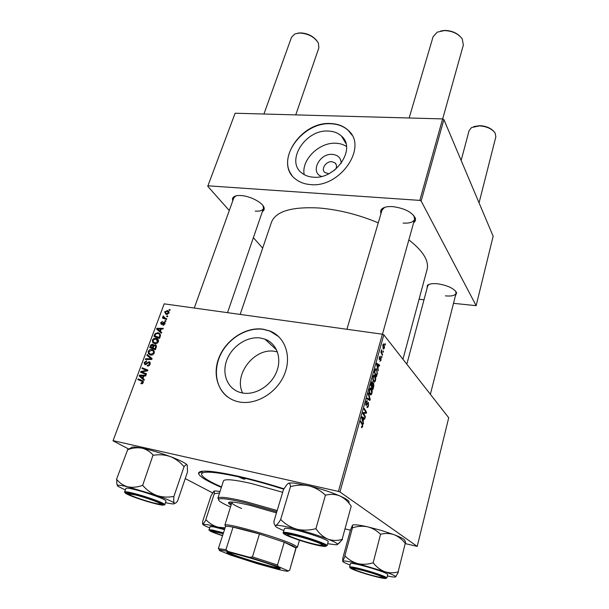 <?xml version="1.0" encoding="UTF-8"?>
<svg xmlns="http://www.w3.org/2000/svg" width="609" height="609" viewBox="0 0 609 609"><rect width="100%" height="100%" fill="white"/><g stroke="black" fill="none" stroke-linecap="round" stroke-linejoin="round"><path stroke-width="0.91" d="M321.453 176.427C309.912 172.324 319.489 153.171 332.324 154.382C338.003 154.983 340.971 157.944 341.246 163.265M335.795 169.089C336.944 166.607 336.708 164.559 335.079 162.938L331.852 161.697C325.937 161.111 320.623 169.34 324.879 172.537L328.875 173.687M334.706 169.98L330.116 173.032M328.434 131.064C305.467 129.184 285.058 161.233 302.056 173.184C305.124 175.552 308.87 176.884 313.3 177.181C335.666 179.625 356.684 148.634 341.512 136.134C338.102 132.983 333.747 131.293 328.434 131.064M346.46 146.457C343.453 144.5 339.944 143.427 335.924 143.244C319.276 142.011 301.059 159.977 304.203 174.616M330.687 123.536C300.153 121.168 273.235 163.829 296.157 179.533C300.138 182.51 304.957 184.2 310.636 184.603C340.111 187.968 368.087 147.15 348.378 130.486C343.811 126.132 337.911 123.817 330.687 123.536M351.903 135.046L348.515 130.722C343.948 126.375 338.048 124.053 330.824 123.772C303.746 121.792 277.026 156.49 291.818 175.141M277.445 351.926L275.017 351.408C254.691 347.252 233.201 374.611 242.648 393.026M242.466 392.988L241.073 392.691C227.88 389.486 221.463 374.36 226.731 360.292C231.816 346.186 247.254 335.97 260.5 338.033L265.006 339.19C276.775 343.453 282.195 358.275 276.478 372.061C270.914 385.885 255.293 395.447 242.466 392.988M263.164 329.187C245.534 326.546 225.132 340.195 218.494 358.945C211.62 377.633 220.329 397.746 238.127 401.727L239.268 401.963C256.168 405.305 276.882 392.79 284.373 374.543C292.038 356.349 285.073 336.777 269.772 330.931L263.164 329.187M278.869 336.777L269.954 331.106L263.347 329.362C247.787 327.079 229.783 337.302 221.402 353.03C212.929 368.704 215.396 387.872 227.736 397.038M381.021 213.508C380.222 211.582 380.61 209.968 382.17 208.659C384.348 206.999 387.864 206.322 392.714 206.626C404.323 208.194 411.836 211.978 415.254 217.976C415.886 219.91 415.353 221.486 413.648 222.711M384.644 207.364L382.033 210.052L346.917 329.271M232.79 200.757C232.143 199.113 232.478 197.803 233.795 196.821C235.333 195.763 237.776 195.337 241.134 195.558C250.428 196.06 263.134 202.888 264.1 207.798C264.496 209.389 263.941 210.615 262.426 211.475M235.835 195.915L233.856 197.796L194.263 308.032M426.955 288.696L427.404 285.309C429.276 283.817 432.71 283.314 437.696 283.802C447.676 285.393 453.987 288.384 456.651 292.777L455.387 295.959M429.033 284.388L427.678 285.994L406.82 364.205M221.364 487.383C206.854 481.133 199.234 476.459 198.496 473.353C198.968 469.562 212.518 470.59 239.139 476.428C253.237 479.679 268.181 483.805 283.977 488.806M402.945 359.241L427.061 269.505C429.2 260.911 423.133 251.037 408.845 239.885M378.273 222.825C358.381 214.581 338.619 209.641 318.987 207.989C291.62 206.588 275.786 211.331 271.469 222.232L240.167 314.419M265.828 339.951L266.582 339.852M382.391 334.204L383.822 334.813L339.967 491.973L338.421 491.417L382.391 334.204L164.202 303.853L113.023 440.825L128.476 448.909M185.25 478.59L212.594 492.894M113.023 440.825L164.202 303.853M339.967 491.973L417.218 546.395L405.503 543.662M350.449 530.218L345.311 528.962M374.946 375.365C375.768 376.271 375.951 377.945 375.509 380.389C374.977 381.912 374.406 382.429 373.797 381.934L372.807 379.476L373.058 376.743C373.591 375.197 374.162 374.68 374.763 375.19L373.873 375.19M377.945 368.156L378.143 370.752L376.583 364.258L376.849 363.284L379.681 365.202L379.46 366.001L378.699 365.446L377.945 368.156L377.504 368.087M362.69 426.604L361.67 427.701L361.411 427.373L361.609 426.506L362.393 426.254L362.18 424.686L360.513 421.9L360.749 421.055L362.477 423.94L362.69 426.604L362.294 426.528M368.384 402.503L368.475 405.754C368.034 407.276 367.539 407.809 366.991 407.36L367.098 406.431L367.547 406.614L368.179 405.388L368.179 403.341L366.047 405.366L365.902 402.397L367.379 400.95L366.215 402.739L366.237 404.513L368.384 402.503L367.836 402.404M368.514 393.201L370.203 399.375L369.914 400.41L366.93 398.872L367.158 398.05L369.716 399.367L368.27 394.076L368.514 393.201M371.376 388.222C372.206 389.105 372.396 390.772 371.947 393.231C371.399 394.799 370.812 395.325 370.188 394.815L369.206 392.409L369.457 389.661C370.006 388.07 370.599 387.545 371.216 388.078L370.333 388.047M385.185 343.651L385.269 345.052L385.185 343.651M383.822 334.813L448.711 417.744L417.218 546.395M373.637 383.213L373.827 386.312L372.967 389.41L370.721 385.284L371.619 382.262L372.419 381.759L372.845 383.601L373.637 383.213L373.188 383.137M363.131 421.497L363.352 424.07L361.662 417.774L361.944 416.762L364.958 418.292L364.73 419.114L363.916 418.672L363.131 421.497L362.637 421.405M364.007 414.189L365.415 416.64L365.187 417.469L362.857 413.488L363.101 412.613L366.017 412.597L364.045 409.233L364.281 408.395L366.588 412.4L366.352 413.26L363.436 413.305L364.007 414.189L363.185 414.036M381.105 360.216L379.932 361.32L380.891 359.911L380.861 358.511L379.399 359.774L379.338 357.498L380.313 356.295L379.582 358.937L381.089 357.727L380.8 360.17M377.428 373.043L376.514 376.606L374.307 372.404L375.152 369.541L376.446 368.833L377.062 372.982M384.058 344.192L384.492 347.998L383.396 349.109L382.795 345.075L384.058 344.192L383.282 344.077M383.183 350.86L383.267 352.253L383.183 350.86M382.041 353.212L382.429 355.283L380.869 352.147L381.089 351.355L381.417 352.01L381.577 349.787L382.041 353.212L381.348 353.106M381.714 356.143L381.805 357.536L381.714 356.143M166.021 320.814L165.762 321.506L164.955 321.232L165.214 320.524L166.021 320.814M167.741 316.124L167.49 316.817L166.683 316.551L166.95 315.843L167.741 316.124M158.386 341.74C157.548 343.263 156.391 343.895 154.914 343.651L152.593 342.288L152.433 340.127C153.293 338.566 154.473 337.926 155.98 338.216L156.521 338.338C158.096 338.802 158.721 339.929 158.386 341.74M161.72 332.461L161.438 333.222L156.589 329.157L156.909 328.304L163.258 328.304L162.991 329.012L161.271 328.982L160.388 331.372L161.72 332.461M156.361 347.001L155.348 349.741L149.745 347.587L150.849 344.915L152.554 344.199L153.674 345.379L155.432 344.785L156.361 347.001M152.098 358.556L151.763 359.47L145.33 359.477L145.597 358.762L151.108 358.747L146.891 355.283L147.172 354.514L152.098 358.556M141.448 383.784L140.915 383.609L141.113 382.863L142.628 382.414L141.836 381.242L137.862 379.605L138.136 378.867L142.255 380.556L143.321 382.597L141.448 383.784M146.472 373.812L146.206 374.543L140.588 372.251L140.869 371.49L146.746 370.424L141.966 368.536L142.24 367.806L147.858 370.066L147.576 370.828L141.699 371.909L146.472 373.812M338.421 491.417L113.289 440.703M144.348 379.582L144.059 380.374L139.202 376.004L139.53 375.114L145.939 375.266L145.665 375.997L143.922 375.928L143.008 378.41L144.348 379.582M150.111 364.182C149.502 365.621 148.558 366.215 147.264 365.963L147.462 365.233L148.421 365.202L149.418 364.007L149.007 362.446L144.98 364.791L144.097 362.583L146.594 360.871L146.518 361.624L144.797 362.728L145.132 364.053L149.129 361.7L150.111 364.182M154.191 353.106C153.354 354.644 152.189 355.275 150.705 355.024L148.39 353.623L148.231 351.439C149.098 349.87 150.286 349.231 151.786 349.528L152.235 349.627C153.879 350.076 154.534 351.233 154.191 353.106M162.877 325.297L162.976 324.582L164.438 323.744L164.224 322.755L161.301 324.422L160.601 322.77L162.512 321.385L161.134 322.884L161.37 323.683L164.316 322.024L164.978 323.859L162.877 325.297M160.266 336.396L159.528 338.406L153.94 336.305L154.96 333.77L157.891 332.659L160.525 335.293L160.266 336.396M168.975 313.018L166.622 314.411L165.922 314.244L164.658 311.831L167.711 310.636L168.975 313.018M166.759 318.796L166.501 319.504L162.436 318.043L162.702 317.335L163.532 317.647L162.968 316.383L163.303 315.934L165.146 318.187L166.759 318.796M170.101 309.737L169.85 310.423L169.043 310.156L169.302 309.456L170.101 309.737M442.614 118.907L443.892 119.562L421.154 201.031L419.822 200.391L442.614 118.907L235.112 113.236L207.745 186.278L229.281 210.539M253.382 237.685L262.669 248.145M207.745 186.278L235.112 113.236M421.154 201.031L476.147 305.672L453.507 303.328M423.993 299.818L419.068 299.232M476.147 305.672L493.145 236.231L443.892 119.562M419.822 200.391L208.111 185.814M403.089 223.077C409.591 223.465 413.435 222.178 414.622 219.232L413.823 215.586M255.224 211.095C259.822 211.399 262.563 210.539 263.446 208.506L263.096 205.789M445.407 295.86C451.543 296.438 455.098 295.563 456.072 293.241L455.669 291.171M143.031 373.248L140.869 371.49M147.393 370.866L146.746 370.424M144.402 369.534L142.24 367.806M144.478 369.328L147.66 370.607M146.289 374.314L141.699 371.909M144.204 379.963L139.202 376.004M140.61 375.837L139.53 375.114M141.006 376.583L142.445 377.884L143.176 375.898L139.986 375.783L141.006 376.583M143.054 378.288L142.445 377.884M143.785 376.301L143.176 375.898M142.392 383.7L141.113 382.863M142.529 383.624L141.615 383.031M143.229 382.81L142.628 382.414M140.306 380.61L138.136 378.867M140.397 380.343L143.397 381.577M143.168 381.158L142.255 380.556M148.482 365.933L147.462 365.233M148.573 365.91L147.652 365.271M149.076 365.659L148.421 365.202M150.012 364.418L149.418 364.007M144.706 363.002L144.097 362.583M146.015 364.624L145.208 364.068M146.472 364.327L145.848 363.893M150.301 363.345L149.403 362.72M150.118 362.385L149.129 361.7M146.632 359.477L145.597 358.762M151.839 359.264L151.108 358.747M151.877 359.158L146.891 355.283M149.098 356.844L149.312 356.273M150.187 354.902L148.39 353.623M150.476 354.971L150.248 354.111M148.84 351.873L148.231 351.439M153.103 351.058L153.978 351.111L151.786 349.528M154.359 352.002L153.384 351.431M149.06 353.144L151.002 354.309L153.506 352.931C153.689 351.5 153.133 350.624 151.831 350.312L148.931 351.583L149.06 353.144M151.961 354.994L151.002 354.309M154.092 353.357L153.506 352.931M151.39 345.311L150.849 344.915M153.597 344.968L152.554 344.199M154.092 345.684L153.674 345.379M156.346 345.569L155.204 344.732M156.292 347.183L154.93 345.432L153.62 346.536L153.065 348.043L155.371 349.68M153.841 346.049L152.319 344.915L150.667 347.122L152.859 348.706L154.656 349.201M150.667 347.122L152.41 347.792L153.011 345.44M154.595 349.376L152.41 347.792M153.065 348.043L154.96 348.774L155.676 346.734M155.546 349.201L154.96 348.774M163.783 325.214L162.976 324.582M164.879 324.087L164.438 323.744M161.073 323.143L160.601 322.77M162.146 324.239L161.461 323.706M162.352 324.095L161.842 323.691M163.988 322.724L163.395 322.26M165.054 322.61L164.316 322.024M161.484 333.1L156.589 329.157M158.743 330.801L158.972 330.169M157.761 328.959L156.909 328.304M158.386 329.675L159.824 330.885L160.532 328.974L157.366 328.929L158.386 329.675M160.403 331.326L159.824 330.885M158.842 330.055L157.366 328.929M161.111 329.416L160.532 328.974M155.508 334.189L154.96 333.77M159.36 334.242L160.038 334.295L157.891 332.659M160.532 335.201L159.588 334.577M159.033 338.223L159.528 338.406M154.853 335.841L159.139 337.447L159.474 336.541C160.007 334.92 159.566 333.899 158.15 333.481L155.66 333.953L154.853 335.841L157.015 337.462M159.718 337.888L159.139 337.447M160.053 336.983L159.474 336.541M154.237 343.491L152.593 342.288M154.617 343.59L154.427 342.745M153.042 340.568L152.433 340.127M157.35 339.784L158.142 339.83L155.98 338.216M158.553 340.728L157.594 340.111M153.262 341.809L155.204 342.951L157.701 341.573L155.653 338.909L153.125 340.264L153.262 341.809M156.125 343.628L155.204 342.951M158.271 341.999L157.701 341.573M166.63 314.411L166.66 313.886M165.13 312.204L164.658 311.831M168.404 312.181L169.081 312.173M169.074 312.113L167.072 310.483M165.191 311.937L166.28 313.582L168.427 312.935L167.292 311.283L165.191 311.937M167.604 314.351L166.813 313.711M168.86 313.285L168.427 312.935M167.642 316.398L166.95 315.843M164.529 318.796L162.702 317.335M165.343 319.086L163.532 317.647M165.442 319.124L165.062 318.157M163.829 316.353L163.303 315.934M165.701 318.636L166.341 319.443M165.922 321.08L165.214 320.524M169.995 310.019L169.302 309.456M385.025 344.207L385.482 344.275M373.446 386.251L373.827 386.312M371.977 381.752L372.51 381.843M371.208 384.949L371.916 386.243L372.244 382.619L370.828 384.888M371.17 386.121L371.916 386.243M371.216 383.503L371.597 383.563M372.175 386.723L372.929 388.116L373.553 385.801L373.355 383.959L372.175 386.723L371.437 386.601M372.19 387.994L372.929 388.116M371.559 393.163L371.947 393.231M369.587 391.983L370.409 393.993L371.665 392.851L371.01 388.9L369.754 390.019L369.587 391.983L369.176 391.914M369.503 393.772L370.318 393.909M369.693 399.283L370.203 399.375M366.968 398.895L369.716 399.367M368.095 405.685L368.475 405.754M367.257 403.204L367.889 403.318M365.727 404.787L366.846 404.985M366.801 400.798L367.318 400.889M366.725 400.836L367.379 400.95M365.834 402.678L366.215 402.739M365.659 404.391L366.215 404.49M361.639 423.788L362.477 423.94M363.086 423.08L363.603 423.171M362.233 417.789L364.958 418.292M363.535 418.604L363.916 418.672M362.446 418.87L362.941 420.743L363.573 418.482L362.073 417.675L362.446 418.87L361.929 418.771M362.431 420.644L362.941 420.743M364.616 416.495L365.415 416.64M365.796 412.255L366.588 412.4M363.086 412.674L366.352 413.26M362.956 413.138L364.349 413.389M362.934 413.214L363.436 413.305M379.932 356.295L380.397 356.372M379.148 358.876L379.582 358.937M377.915 369.815L378.379 369.891M377.945 364.936L379.681 365.202M377.306 365.446L377.77 367.379L378.372 365.217L376.963 364.205L377.306 365.446L376.849 365.377M377.314 367.303L377.77 367.379M374.413 372.03L376.484 375.311L377.146 374.337M375.586 368.848L376.636 369.016M375.776 375.197L376.484 375.311M375.015 369.899L375.441 369.967L374.794 372.091M376.765 374.284C377.283 372.107 377.161 370.615 376.4 369.792L375.441 369.967M375.121 380.32L375.509 380.389M373.188 379.064L374.01 381.112L375.228 379.993L374.565 376.004L373.355 377.108L373.188 379.064L372.777 378.996M373.119 380.884L373.896 381.013M372.974 377.047L373.355 377.108M383.015 345.387L383.586 348.295L384.271 347.716L383.837 344.968L382.726 345.341M382.795 348.059L383.449 348.158M383.031 351.408L383.487 351.477M381.988 354.385L382.65 354.484M380.929 351.941L381.417 352.01M381.325 350.381L381.774 350.449M381.569 356.684L382.026 356.752M311.587 543.418C318.827 545.23 322.367 545.71 322.191 544.865C321.689 543.616 308.413 538.889 298.045 536.293C292.251 534.847 288.841 534.276 287.806 534.573C285.659 535.189 300.054 540.51 311.587 543.418M322.953 544.461L323.524 544.385M440.847 30.945L444.76 30.45C450.782 30.541 455.791 32.422 459.795 36.098M442.674 118.938L463.358 44.982L462.231 38.961C458.341 33.662 452.358 30.869 444.288 30.579L437.247 32.155L433.09 36.73L409.157 117.994M473.726 126.588L479.892 125.652C485.853 126.04 490.458 127.905 493.701 131.255M479.055 202.85L495.855 136.789L495.155 133.074C492.072 128.842 486.857 126.444 479.519 125.873L471.564 127.555L469.128 130.532L461.15 160.449M372.784 575.604C379.437 577.332 382.757 577.895 382.734 577.294C380.412 575.756 373.873 573.495 363.109 570.519C357.529 569.065 354.293 568.456 353.418 568.677C351.949 569.088 363.162 573.084 372.784 575.604M297.603 33.183L300.252 32.886C307.157 33.191 312.668 35.779 316.787 40.643M295.746 114.895L318.872 47.845L318.385 43.094C314.541 36.943 308.291 33.579 299.636 33.015L294.855 33.952L291.521 37.24L263.941 114.02M135.784 495.026L128.796 493.838C126.68 494.318 142.597 500.164 153.042 502.783C158.081 504.054 160.51 504.389 160.327 503.78C160.045 502.669 145.338 497.408 135.784 495.026M223.092 533.659L212.594 531.36C212.404 531.863 215.708 533.24 222.506 535.494M273.86 521.586L283.512 489.491L286.809 484.695L288.339 483.371C289.458 482.876 291.863 482.846 295.563 483.287L309.273 485.929C315.188 487.55 320.448 490.534 325.069 494.873L325.488 494.98L315.85 528.901L315.416 528.795C309.09 530.439 302.848 530.561 296.674 529.16C290.699 527.379 285.476 524.273 281.023 519.835L280.521 519.751C278.557 523.047 276.966 524.935 275.748 525.415L275.443 525.445C274.552 525.232 274.05 523.938 273.936 521.563L273.943 521.616M288.209 483.439L288.339 483.371C289.503 482.975 290.211 484.003 290.463 486.446L290.957 486.507C297.078 484.855 303.183 484.657 309.273 485.929C320.89 488.829 331.121 492.179 339.974 495.985C344.382 498.139 348.12 501.534 351.203 506.17L342.113 539.414C337.302 540.845 332.575 540.762 327.947 539.155C323.402 537.146 319.474 533.773 316.178 529.038L315.85 528.901M283.855 530.629C277.247 527.934 274.453 526.229 275.474 525.506L275.748 525.415C278.313 524.973 285.294 526.222 296.674 529.16C308.436 532.296 318.857 535.631 327.947 539.155C333.603 541.409 336.762 543.038 337.439 544.043L336.533 544.827L327.627 543.73M319.192 545.42C308.519 543.449 286.131 536.049 285.415 534.238C285.058 533.591 286.679 533.598 290.287 534.26C301.995 536.308 327.878 545.177 324.391 545.9L319.192 545.42M327.071 545.717L328.198 541.66C329.819 540.153 302.292 530.842 289.953 528.779C286.489 528.163 284.654 528.102 284.464 528.582L283.269 532.609C283.459 532.144 285.286 532.228 288.75 532.86C301.09 535.006 328.67 544.286 327.071 545.717C327.985 545.999 301.737 535.57 288.978 533.743C284.114 533.202 282.211 532.822 283.269 532.609M337.409 544.56L342.425 539.544M290.546 486.408L280.604 519.728M325.488 494.98L325.807 495.117C330.748 493.907 335.468 494.196 339.974 495.985C346.727 499.007 349.733 501.138 349.003 502.372M281.023 519.835L280.521 519.751M316.178 529.038L315.416 528.795M352.497 527.653L352.824 527.729C357.711 526.176 362.599 525.864 367.493 526.785L381.226 530.401L394.213 534.74C398.423 536.506 402.107 539.376 405.259 543.342L398.126 571.935C393.68 573.168 389.235 573.092 384.804 571.714C380.496 570.024 376.697 567.154 373.408 563.112L372.754 562.914C367.684 564.436 362.682 564.665 357.734 563.607C352.938 562.229 348.744 559.724 345.158 556.078L342.715 561.133L342.814 558.171L350.266 530.705L352.428 525.262L352.497 527.653L344.823 555.994M352.581 525.125C354.035 524.372 359.005 524.92 367.493 526.785C372.259 528.018 376.514 530.416 380.267 533.986L380.914 534.184C385.428 533.081 389.867 533.263 394.213 534.74C401.666 537.618 405.16 539.582 404.696 540.64M366.511 573.982C357.765 571.303 352.733 569.415 351.416 568.311C351.994 567.558 358.054 568.844 369.572 572.178C379.734 575.315 384.751 577.279 384.644 578.078C382.528 578.268 376.491 576.898 366.511 573.982M386.867 577.949L387.743 574.477C387.065 573.366 381.432 571.181 370.835 567.923C358.785 564.436 352.002 562.975 350.51 563.553L349.589 566.987C351.073 566.461 357.856 567.946 369.922 571.448C380.526 574.706 386.175 576.875 386.867 577.949L369.709 572.095C356.196 568.448 349.589 566.888 349.886 567.428L349.589 566.987M380.61 534.07L373.096 562.998M395.584 576.913L398.423 572.041M405.503 543.434C405.503 541.568 405.244 540.655 404.726 540.693M350.114 565.023C344.854 563.005 342.387 561.711 342.715 561.133L342.806 561.064C344.085 560.623 349.064 561.468 357.734 563.607L384.804 571.714C391.351 574.059 394.967 575.672 395.644 576.571L395.507 576.951C394.632 577.248 391.922 576.913 387.37 575.962M373.408 563.112L372.754 562.914M125.37 489.986L117.872 486.256L117.636 485.373C118.641 485 122.044 485.48 127.829 486.835L156.817 495.505C151.512 493.457 146.898 490.176 142.97 485.678L142.27 485.464C137.231 487.269 132.419 487.725 127.829 486.835C123.429 485.609 119.745 483.173 116.776 479.534L116.783 483.569L117.423 485.708M142.97 485.678L142.27 485.464M141.821 496.51C155.272 500.72 162.108 503.453 162.337 504.694C160.692 504.945 155.638 503.826 147.165 501.329C135.617 497.759 128.758 495.125 126.588 493.427C126.725 492.567 131.803 493.594 141.821 496.51M143.039 491.844C132.693 488.829 127.007 487.649 125.972 488.304L124.662 491.935C125.682 491.326 131.369 492.529 141.722 495.559C155.79 499.936 163.478 502.95 164.795 504.602L166.044 500.963C164.742 499.266 157.076 496.228 143.039 491.844M116.471 479.466L127.662 449.731C132.511 447.904 137.215 447.364 141.775 448.102C146.168 449.168 149.928 451.475 153.065 455.022L142.59 485.54M153.384 455.083L153.757 455.227C159.467 454.314 165.001 454.771 170.36 456.59C175.537 458.722 179.998 461.987 183.743 466.403L184.108 466.54L173.839 496.617L173.474 496.487C167.856 497.553 162.306 497.226 156.817 495.505C166.889 499.098 172.72 501.641 174.311 503.148C173.702 502.25 173.565 500.088 173.885 496.67L173.839 496.617M184.108 466.54L184.146 466.608C185.593 464.812 186.628 464.317 187.252 465.124L187.503 471.952L177.592 500.994C176.267 502.775 175.247 503.544 174.509 503.308L174.448 503.339C174.783 504.282 171.784 504.054 165.465 502.646M130.714 448.087L127.479 449.693M131.201 447.843C131.331 446.648 134.848 446.732 141.775 448.102C150.59 449.982 160.114 452.814 170.36 456.59C180.195 460.358 185.829 463.198 187.252 465.124L187.313 465.223M173.885 496.67L173.474 496.487M209.709 527.858C204.639 525.879 202.401 524.669 202.995 524.235L207.631 524.684L217.733 527.112C213.249 525.742 209.367 523.329 206.093 519.873L202.995 524.235C202.531 524.296 202.447 523.291 202.736 521.228L202.736 521.258M222.468 535.623C215.548 533.355 211.635 531.802 210.744 530.972L213.774 531.124L223.13 533.53M224.378 529.617L213.531 526.846L210.12 526.602L209.1 529.754L212.503 530.028L223.358 532.829M202.706 521.243L210.98 495.97L213.782 491.257C214.315 490.983 214.459 491.828 214.231 493.785L205.773 519.789M214.269 493.754L219.567 492.932M224.934 527.858L217.733 527.112L224.554 529.054M213.85 491.212C214.581 490.846 216.637 490.953 220.016 491.532M241.088 477.57L239.634 477.456L243.493 478.986L244.955 479.1L241.088 477.57M276.471 512.907L250.185 505.363C236.695 502.166 229.479 501.268 228.55 502.676C228.398 503.224 229.235 504.046 231.062 505.143M229.022 502.265L231.382 504.138M276.813 511.75L245.503 502.844C229.837 499.121 220.922 497.911 218.76 499.205C217.649 500.484 221.562 503.064 230.491 506.939M218.532 499.525L218.091 497.865C220.275 496.51 229.372 497.736 245.366 501.519L277.179 510.548M282.667 492.285L251.045 483.424C233.909 479.587 224.713 478.758 223.457 480.92L217.862 498.185M283.733 489.21C268.554 484.399 254.174 480.425 240.601 477.289C216.233 471.906 203.216 470.765 201.556 473.855C201.274 476.581 207.92 480.935 221.509 486.934M241.567 508.454C234.983 505.653 231.755 503.704 231.877 502.592L232.737 502.082M230.095 554.182L227.18 552.736C222.521 549.668 266.955 562.381 277.803 567.253C279.927 568.174 280.665 568.684 280.003 568.783C277.559 569.514 240.692 558.712 230.095 554.182M228.177 552.424L230.826 553.703C240.882 558.011 275.694 568.266 279.348 567.969M231.877 502.592L224.896 525.049C226.799 522.56 281.769 538.386 294.314 545.093L297.306 547.057L296.088 547.75M288.217 570.877L289.64 570.329L295.989 547.811L293.066 545.915L284.243 542.208L259.449 533.956L233.041 527.135C228.877 526.336 226.381 526.092 225.566 526.412L218.319 548.656L225.931 549.683L228.071 551.442L219.316 549.881L219.385 550.483L230.21 554.959L257.401 563.713L277.917 569.362C285.309 571.158 288.742 571.661 288.217 570.877L278.382 566.621L249.576 557.304L228.071 551.442M249.576 557.304L252.461 556.9L259.449 533.956C248.655 530.751 239.847 528.483 233.041 527.135L225.931 549.683M289.64 570.29L296.081 548.07L284.243 542.208L277.521 565.015L278.382 566.621M289.64 570.329L289.184 570.496M252.461 556.9L277.521 565.015M144.303 371.498L143.496 370.957M146.198 371.109L145.422 370.584M145.292 373.896L143.054 372.396M147.561 363.2L146.936 362.766M150.514 359.47L149.441 358.716M151.862 359.203L150.096 357.955M150.979 346.27L150.393 345.843M153.422 347.069L152.836 346.635M156.041 347.868L155.447 347.442M162.907 323.539L162.443 323.173M155.143 335.057L154.564 334.623M166.569 319.322L165.146 318.187M367.014 398.591L368.955 398.925M366.747 404.102L367.311 404.201M379.826 358.99L380.305 359.066M374.733 370.866L375.114 370.927M324.399 545.9L323.935 545.04M320.349 545.87C328.198 547.217 327.924 546.159 319.527 542.695C311.176 539.429 296.621 535.174 289.062 533.788C270.541 530.249 303.069 542.68 320.349 545.87M286.253 533.758L285.408 534.23M366.39 574.051C377.108 577.18 383.647 578.664 386.007 578.489C386.091 577.621 380.655 575.49 369.701 572.102C358.526 568.852 351.979 567.39 350.053 567.71C350.426 568.699 355.869 570.808 366.39 574.051M164.795 504.602C165.343 505.28 163.981 504.754 160.707 503.004L141.585 496.289C129.961 492.94 124.54 491.912 125.34 493.214C128.537 495.208 135.876 497.972 147.378 501.519C158.561 504.77 164.027 505.843 163.791 504.732C161.05 502.844 153.651 500.035 141.593 496.297C127.867 492.019 123.094 492.582 124.662 491.935M209.1 529.754C208.202 529.952 209.397 530.272 212.693 530.728L223.16 533.431L212.754 530.751C206.717 529.853 209.945 531.505 222.437 535.707M383.373 208.156L382.17 208.659M234.96 196.403L233.795 196.821M428.454 284.799L427.404 285.309M202.401 471.32L198.496 473.353M455.974 291.818L456.651 292.777M263.461 206.733L264.1 207.798M414.493 216.918L415.254 217.976M265.006 339.19L276.653 350.008M345.904 143.465L341.512 136.134M336.328 164.887L335.079 162.938M141.593 383.023L142.521 383.632M145.132 364.053L145.985 364.639M149.289 361.731L150.042 362.256M152.235 349.627L154.016 350.913M150.56 354.217L151.717 355.039M152.798 344.26L153.506 344.778M155.432 344.785L156.231 345.372M152.943 345.295L153.871 345.981M155.569 345.836L156.483 346.506M164.445 322.93L165.1 323.448M161.37 323.683L162.108 324.262M164.499 322.07L164.963 322.435M158.523 332.811L160.251 334.12M156.521 338.338L158.233 339.616M154.671 342.829L155.82 343.674M167.711 310.636L168.921 311.618M166.28 313.582L167.308 314.411M168.411 312.196L169.058 312.721M372.053 382.581L371.52 382.498M373.15 383.921L372.518 383.815M371.216 388.078L370.478 387.956M370.5 388.808L369.823 388.694M370.409 393.993L369.534 393.848M367.958 403.287L367.28 403.166M367.273 400.844L366.854 400.768M366.839 401.658L366.207 401.544M366.237 404.513L365.666 404.406M368.316 402.442L367.912 402.374M380.739 358.488L380.199 358.404M379.94 357.11L379.483 357.041M376.446 368.833L375.753 368.719M375.776 369.564L375.182 369.473M374.763 375.19L374.048 375.075M374.071 375.928L373.401 375.822M374.01 381.112L373.15 380.975M383.891 344.016L383.442 343.956M383.373 344.778L382.916 344.709M383.586 348.295L382.833 348.181M322.191 544.865L322.922 544.446M382.46 334.234L414.622 219.232M287.806 534.573L287.418 533.819M382.734 577.294L383.267 576.974M456.072 293.241L430.38 394.312M353.418 568.677L353.113 568.113M128.796 493.838L128.484 493.191M263.446 208.506L227.515 312.661M160.327 503.78L160.982 503.437M212.594 531.36L212.351 530.865M337.439 544.043L339.731 542.71M351.903 568.022L351.416 568.311M384.355 577.56L384.644 578.078M395.644 576.571L396.238 576.213M162.024 504.046L162.337 504.694M127.251 493.077L126.588 493.427M117.636 485.373L116.783 483.569M211.156 530.751L210.744 530.972M201.556 473.855L202.432 471.221M218.76 499.205L218.091 497.865M227.789 552.393L227.18 552.736M295.989 547.811L297.306 547.057M297.382 547.369L299.445 540.236M225.566 526.412L224.896 525.049M279.691 568.159L280.003 568.783M219.316 549.881L218.639 548.503"/></g></svg>

